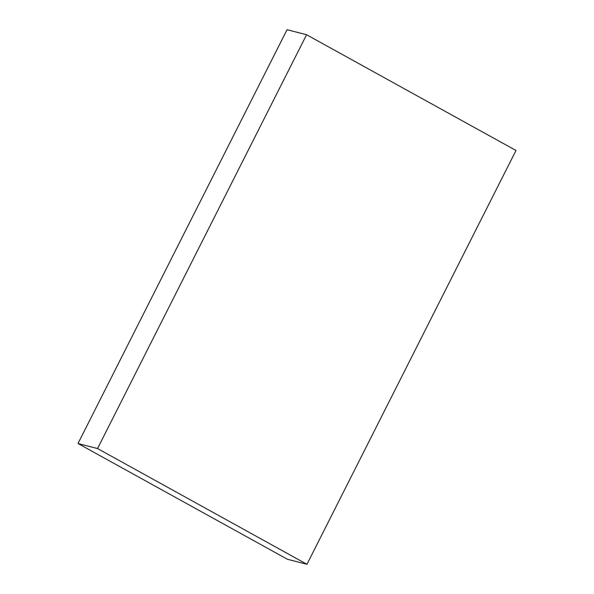 <?xml version="1.0" encoding="UTF-8"?>
<svg xmlns="http://www.w3.org/2000/svg" width="594" height="594" viewBox="0 0 594 594"><rect width="100%" height="100%" fill="white"/><g stroke="black" fill="none" stroke-linecap="round" stroke-linejoin="round"><path stroke-width="0.89" d="M306.578 34.734L515.993 150.482L306.957 564.3L97.542 448.552L306.578 34.734L287.043 29.7L78.007 443.518L97.542 448.552M78.007 443.518L287.422 559.266L306.957 564.3"/></g></svg>
